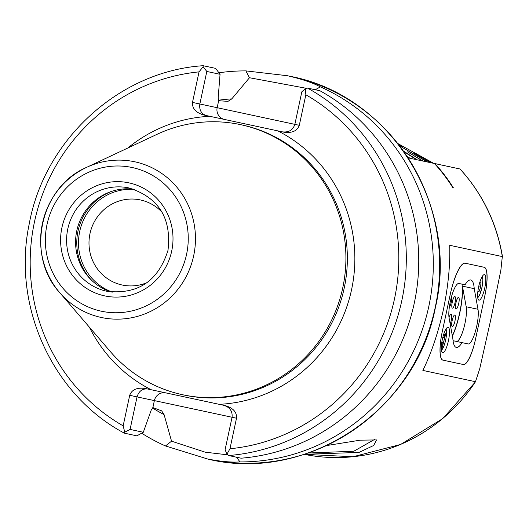 <?xml version="1.0" encoding="UTF-8"?>
<svg xmlns="http://www.w3.org/2000/svg" width="529" height="529" viewBox="0 0 529 529"><rect width="100%" height="100%" fill="white"/><g stroke="black" fill="none" stroke-linecap="round" stroke-linejoin="round"><path stroke-width="0.79" d="M326.552 445.57L360.223 440.168L376.503 439.93L373.712 445.464L358.986 452.434L304.36 454.285M308.202 453.003L353.808 451.244L374.532 439.447M287.432 75.74L290.322 76.355A195.763 190.116 102.1 0 1 435.182 307.627A195.763 190.116 102.1 0 1 208.254 459.192L165.491 445.96L171.555 441.179L164.089 414.637L161.656 410.848L152.874 407.575L151.287 409.902L143.313 432.266L136.866 435.856L124.355 433.158C52.358 394.958 11.823 305.683 29.227 223.939C44.522 139.458 119.574 71.098 203.129 65.708L215.647 68.38L220.051 74.298L206.813 71.461L199.843 103.995C199.122 109.972 201.258 113.821 206.237 115.534M171.555 441.179L205.206 452.183L227.715 454.841M162.224 212.46A43.504 42.247 -77.9 0 0 140.41 199.942A43.504 42.247 -77.9 0 0 89.983 233.62A43.504 42.247 -77.9 0 0 122.173 285.012A43.504 42.247 -77.9 0 0 147.201 282.539M299.302 125.313C297.199 131 292.048 133.282 283.868 132.177L203.758 115.005C195.836 112.657 192.08 108.465 192.49 102.414L299.302 125.313L305.848 94.77L305.352 88.687L301.828 91.828L294.851 124.361C292.934 130.081 288.768 132.581 282.367 131.853M124.441 433.191L124.771 432.186L123.151 425.858L129.698 395.315C131.807 389.635 136.951 387.347 145.138 388.451L225.242 405.631C233.163 407.971 236.919 412.17 236.509 418.214L229.963 448.757L227.014 454.1L228.68 455.535L241.112 458.2A195.763 190.116 -77.9 0 0 414.273 303.143A195.763 190.116 -77.9 0 0 319.893 90.73L307.461 88.065L305.352 88.687M240.556 124.639L242.004 124.95A138.122 134.135 -77.9 0 1 344.207 288.12A138.122 134.135 -77.9 0 1 184.099 395.057L182.65 394.746A138.122 134.135 -77.9 0 0 342.759 287.809A138.122 134.135 -77.9 0 0 240.556 124.639A138.122 134.135 -77.9 0 0 157.027 134.326L86.584 167.362A79.628 77.327 -77.9 0 0 59.724 292.663A79.628 77.327 -77.9 0 0 101.356 317.493A79.628 77.327 -77.9 0 0 193.654 255.844A79.628 77.327 -77.9 0 0 134.736 161.781A79.628 77.327 -77.9 0 0 86.584 167.362C39.92 187.167 25.273 255.474 59.724 292.663L110.435 351.673A138.122 134.135 -77.9 0 0 182.65 394.746M306.298 88.297L249.47 77.737L245.899 70.893A195.763 190.116 -77.9 0 0 218.913 72.771M141.646 433.191A195.763 190.116 -77.9 0 0 165.491 445.96M245.899 70.893L287.426 75.733C301.623 78.993 312.619 82.703 320.402 86.868L315.231 89.732M479.737 368.726L475.492 381.707L422.876 370.426C431.366 353.002 438.23 332.662 443.461 309.399C448.222 286.103 450.298 264.738 449.703 245.297L502.312 256.578L502.55 257.054C496.883 223.324 482.719 193.964 460.058 168.996L459.959 168.976A170.907 165.974 102.1 0 1 502.312 256.578L500.87 270.154L490.793 319.549L479.737 368.726M475.902 381.369L475.492 381.707A170.907 165.974 102.1 0 1 304.221 454.332L353.041 456.739L400.585 444.466L442.747 418.598L475.902 381.369M434.931 163.606L459.959 168.976M434.858 163.527A170.966 166.033 102.1 0 1 453.393 187.848L452.956 187.755A170.966 166.033 102.1 0 0 434.421 163.435L439.903 164.671M408.104 157.86L434.388 163.494A170.907 165.974 102.1 0 1 452.903 187.788M450.265 294.336A33.558 8.008 -77.9 0 1 465.13 263.197L484.26 267.297A27.343 6.52 -77.9 0 1 484.908 295.407L475.531 339.155A27.343 6.52 -77.9 0 1 463.417 364.527L442.839 360.117A27.343 6.52 -77.9 0 1 442.191 332.007L450.265 294.336M206.813 71.461L203.11 66.766L199.036 71.871L192.49 102.414M203.11 66.766L203.215 65.715M249.47 77.737L231.781 98.89L228.006 101.35L218.656 100.735L218.16 97.958L220.051 74.298M236.45 457.201L239.994 461.929A195.763 190.116 -77.9 0 0 428.84 306.265A195.763 190.116 -77.9 0 0 320.402 86.868M239.994 461.929C231.186 462.538 219.641 461.42 205.351 458.57M133.48 189.137A52.827 51.3 -77.9 0 0 76.791 230.789A52.827 51.3 -77.9 0 0 111.421 292.028M227.014 454.1L225.083 449.795L232.059 417.255C232.654 411.251 229.884 407.27 223.741 405.307M124.771 432.186L130.074 429.422L137.051 396.889L129.698 395.315M130.074 429.422L143.313 432.266M147.617 388.987C142.367 388.504 138.843 391.143 137.051 396.889L154.369 400.605A9.945 9.654 -77.9 0 1 165.894 392.902M219.165 404.328A144.338 140.172 -77.9 0 0 351.56 289.7A144.338 140.172 -77.9 0 0 277.791 130.875L243.36 123.495M453.393 187.848L452.956 187.755M434.421 163.435L430.877 162.74M433.43 163.223L416.396 153.767L433.416 163.282M432.901 163.104L415.84 153.655L432.901 163.104M430.956 162.687L414.147 153.291L430.956 162.687M430.666 162.628L414.147 153.291M427.617 161.973L400.797 146.559L427.604 162.039M427.181 161.881L400.797 146.559M422.935 160.968L407.482 151.863L422.922 161.034M422.36 160.849L407.482 151.863M403.865 151.611L416.978 159.758M416.283 159.546L403.958 151.744M407.495 156.921L409.856 158.231M409.043 157.992L407.581 157.06M401.127 146.302L399.329 145.475M432.748 163.137L415.84 153.655M409.869 158.171L407.019 156.207M416.991 159.698L403.316 150.97M398.549 144.47L402.1 146.52M401.141 146.242L399.25 145.369M442.667 352.77A13.053 3.114 102.1 0 0 448.447 340.663A13.053 3.114 102.1 0 0 448.136 327.246A13.053 3.114 102.1 0 0 442.356 339.354A13.053 3.114 102.1 0 0 442.667 352.77A13.053 3.114 102.1 0 0 448.447 340.663A13.053 3.114 102.1 0 0 448.136 327.246A13.053 3.114 102.1 0 0 442.356 339.354A13.053 3.114 102.1 0 0 442.667 352.77M478.957 300.168A13.053 3.114 102.1 0 0 484.743 288.06A13.053 3.114 102.1 0 0 484.432 274.644A13.053 3.114 102.1 0 0 478.652 286.751A13.053 3.114 102.1 0 0 478.957 300.168A13.053 3.114 102.1 0 0 484.743 288.06A13.053 3.114 102.1 0 0 484.432 274.644A13.053 3.114 102.1 0 0 478.652 286.751A13.053 3.114 102.1 0 0 478.957 300.168M474.235 288.675A34.491 8.226 102.1 0 0 470.777 279.98A34.491 8.226 102.1 0 0 465.044 284.787L458.888 283.471A19.269 4.596 102.1 0 0 451.554 296.498A19.269 4.596 102.1 0 0 449.108 318.134L452.864 338.739A34.491 8.226 102.1 0 0 456.322 347.434A34.491 8.226 102.1 0 0 462.055 342.627L468.211 343.943A19.269 4.596 102.1 0 0 476.741 326.069A19.269 4.596 102.1 0 0 477.991 309.273L474.235 288.675L462.432 286.143A34.491 8.226 -77.9 0 1 459.794 312.904A34.491 8.226 -77.9 0 1 452.381 336.113A34.491 8.226 -77.9 0 0 459.794 312.904A34.491 8.226 -77.9 0 0 462.432 286.143L466.188 306.747L462.432 286.143L474.235 288.675A34.491 8.226 102.1 0 0 470.777 279.98A34.491 8.226 102.1 0 0 465.044 284.787L458.888 283.471A19.269 4.596 102.1 0 0 451.554 296.498A19.269 4.596 102.1 0 0 449.108 318.134L452.864 338.739A34.491 8.226 102.1 0 0 456.322 347.434A34.491 8.226 102.1 0 0 462.055 342.627L468.211 343.943A19.269 4.596 102.1 0 0 476.741 326.069A19.269 4.596 102.1 0 0 477.991 309.273L474.235 288.675M464.938 323.536A19.269 4.596 102.1 0 0 466.188 306.747L477.991 309.273L466.188 306.747A19.269 4.596 102.1 0 1 464.938 323.536A19.269 4.596 102.1 0 1 456.408 341.41A19.269 4.596 102.1 0 0 464.938 323.536M484.114 267.271L465.275 263.23A34.18 8.153 102.1 0 0 450.139 294.944L442.323 331.399A27.964 6.672 102.1 0 0 442.978 360.143L463.272 364.494A27.964 6.672 102.1 0 0 475.657 338.547L484.776 296.009A27.964 6.672 102.1 0 0 484.114 267.271L465.275 263.23A34.18 8.153 102.1 0 0 450.139 294.944L442.323 331.399A27.964 6.672 102.1 0 0 442.978 360.143L463.272 364.494A27.964 6.672 102.1 0 0 475.657 338.547L484.776 296.009A27.964 6.672 102.1 0 0 484.114 267.271L465.13 263.197L484.114 267.271M453.055 340.696L462.055 342.627L453.055 340.696M451.263 320.29A5.905 1.408 102.1 0 0 451.125 314.219A5.905 1.408 102.1 0 0 449.028 317.691A5.905 1.408 102.1 0 1 451.125 314.219L451.098 314.213A5.905 1.408 102.1 0 0 449.022 317.625A5.905 1.408 102.1 0 1 451.098 314.213L451.125 314.219A5.905 1.408 102.1 0 1 451.263 320.29A5.905 1.408 102.1 0 1 450.159 323.907A5.905 1.408 102.1 0 0 451.263 320.29M454.947 321.077A5.905 1.408 102.1 0 0 454.808 315.013A5.905 1.408 102.1 0 0 452.189 320.488A5.905 1.408 102.1 0 0 452.328 326.558A5.905 1.408 102.1 0 0 454.947 321.077A5.905 1.408 102.1 0 0 454.808 315.013A5.905 1.408 102.1 0 0 452.189 320.488A5.905 1.408 102.1 0 0 452.328 326.558A5.905 1.408 102.1 0 0 454.947 321.077M454.775 315.006A5.905 1.408 102.1 0 0 452.163 320.481A5.905 1.408 102.1 0 0 452.302 326.552A5.905 1.408 102.1 0 1 452.163 320.481A5.905 1.408 102.1 0 1 454.775 315.006L454.775 315.006M458.722 303.454A5.905 1.408 102.1 0 0 458.583 297.391A5.905 1.408 102.1 0 0 455.972 302.866A5.905 1.408 102.1 0 0 456.11 308.936A5.905 1.408 102.1 0 0 458.722 303.454A5.905 1.408 102.1 0 0 458.583 297.391A5.905 1.408 102.1 0 0 455.972 302.866A5.905 1.408 102.1 0 0 456.11 308.936A5.905 1.408 102.1 0 0 458.722 303.454M458.557 297.384A5.905 1.408 102.1 0 0 455.938 302.859A5.905 1.408 102.1 0 0 456.077 308.929A5.905 1.408 102.1 0 1 455.938 302.859A5.905 1.408 102.1 0 1 458.557 297.384L458.557 297.384M451.363 301.88A5.905 1.408 102.1 0 0 451.621 296.266A5.905 1.408 102.1 0 1 451.363 301.88A5.905 1.408 102.1 0 1 449.352 307.045A5.905 1.408 102.1 0 0 451.363 301.88M455.039 302.667A5.905 1.408 102.1 0 0 454.9 296.597A5.905 1.408 102.1 0 0 452.288 302.079A5.905 1.408 102.1 0 0 452.427 308.142A5.905 1.408 102.1 0 0 455.039 302.667A5.905 1.408 102.1 0 0 454.9 296.597A5.905 1.408 102.1 0 0 452.288 302.079A5.905 1.408 102.1 0 0 452.427 308.142A5.905 1.408 102.1 0 0 455.039 302.667M454.874 296.59A5.905 1.408 102.1 0 0 452.255 302.072A5.905 1.408 102.1 0 0 452.401 308.136A5.905 1.408 102.1 0 1 452.255 302.072A5.905 1.408 102.1 0 1 454.874 296.59L454.874 296.59M452.321 335.776A33.869 8.08 102.1 0 0 461.976 284.133A33.869 8.08 102.1 0 1 452.321 335.776M443.421 335.207L444.347 334.149L444.691 337.614L443.381 342.964L441.735 344.848L441.622 343.658M442.859 337.224L444.691 337.614M441.761 342.62L443.381 342.964M480.987 282.347L479.869 282.102L480.987 282.347L480.63 287.174L478.976 291.73L477.859 291.492L478.976 291.73M478.652 286.751L480.63 287.174M236.509 418.214L154.369 400.605L152.874 407.575M132.204 167.528A73.478 71.355 -77.9 0 0 47.035 224.415A73.478 71.355 -77.9 0 0 101.403 311.217A73.478 71.355 -77.9 0 0 186.572 254.33A73.478 71.355 -77.9 0 0 132.204 167.528M128.917 182.855A57.8 56.127 -77.9 0 0 61.919 227.602A57.8 56.127 -77.9 0 0 104.689 295.883A57.8 56.127 -77.9 0 0 171.687 251.136A57.8 56.127 -77.9 0 0 128.917 182.855M129.036 187.967A52.827 51.3 -77.9 0 0 67.805 228.865A52.827 51.3 -77.9 0 0 106.891 291.274C137.884 294.752 158.25 281.111 167.991 250.329C171.707 218.279 158.726 197.489 129.036 187.967M229.963 448.757A189.547 184.079 -77.9 0 0 394.489 298.898A189.547 184.079 -77.9 0 0 305.848 94.77M199.036 71.871A189.547 184.079 -77.9 0 0 34.511 221.73A189.547 184.079 -77.9 0 0 123.151 425.858M209.834 116.307A144.338 140.172 -77.9 0 0 127.78 148.041M89.375 327.173A144.338 140.172 -77.9 0 0 151.215 389.754M228.68 455.535A195.763 190.116 -77.9 0 0 401.842 300.479A195.763 190.116 -77.9 0 0 307.461 88.065M231.781 98.89A167.177 162.35 -77.9 0 0 218.265 100.265M152.326 407.846A167.177 162.35 -77.9 0 0 164.089 414.637M134.379 189.428A52.979 51.452 -77.9 0 0 79.707 231.418A52.979 51.452 -77.9 0 0 112.36 292.127M111.513 191.419A54.223 52.662 -77.9 0 0 92.317 280.939M218.656 100.735L217.161 107.704A9.945 9.654 -77.9 0 0 224.521 119.455M441.431 350.224A11.188 2.671 102.1 0 0 445.154 342.144A11.188 2.671 102.1 0 0 446.483 331.068A11.188 2.671 102.1 0 0 445.973 329.058M477.727 297.622A11.188 2.671 102.1 0 0 481.945 287.459A11.188 2.671 102.1 0 0 482.263 276.455M290.322 76.355C390.369 95.055 459.84 205.973 435.354 307.66C416.006 410.438 307.184 483.142 208.254 459.192M397.821 143.538L433.231 163.183M446.066 328.912L446.509 330.883L441.457 350.403M477.753 297.801L479.948 294.15L482.064 286.976L482.871 279.854L482.355 276.31"/></g></svg>
